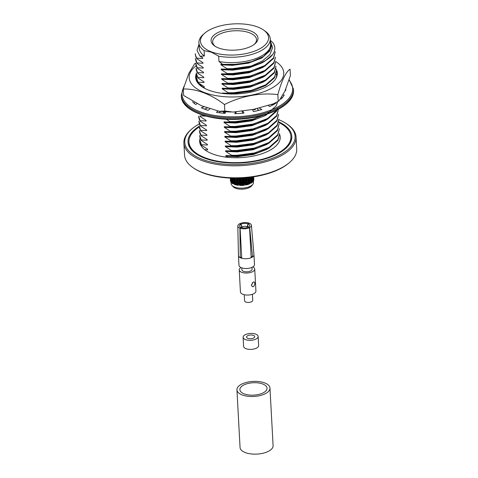 <?xml version="1.0" encoding="UTF-8"?>
<svg xmlns="http://www.w3.org/2000/svg" width="478" height="478" viewBox="0 0 478 478"><rect width="100%" height="100%" fill="white"/><g stroke="black" fill="none" stroke-linecap="round" stroke-linejoin="round"><path stroke-width="0.72" d="M247.413 227.498L248.124 223.889L249.313 223.244A6.817 3.107 176.9 0 1 251.416 225.287L253.955 254.72A7.762 3.537 176.9 0 1 253.961 254.774A7.762 3.537 176.9 0 1 252.551 256.961A7.762 3.537 176.9 0 1 251.918 257.349A7.762 3.537 176.9 0 1 251.183 257.696A7.762 3.537 176.9 0 1 241.749 258.281A7.762 3.537 176.9 0 1 240.267 257.72A7.762 3.537 176.9 0 1 238.462 255.611A7.762 3.537 176.9 0 1 238.456 255.563L237.805 226.022A6.817 3.107 176.9 0 1 239.514 223.853L240.81 224.343L241.94 227.773M253.961 254.774L254.487 264.531A7.762 3.537 176.9 0 1 252.444 267.1A7.762 3.537 176.9 0 1 244.013 268.385A7.762 3.537 176.9 0 1 238.988 265.368L238.462 255.611M251.416 225.287A6.817 3.107 176.9 0 1 249.707 227.54L252.551 256.961L251.117 256.417M240.81 224.343A5.055 2.306 176.9 0 0 239.807 226.614A5.055 2.306 176.9 0 0 241.103 227.51L239.908 228.149L240.267 257.72L241.677 256.961M239.908 228.149A6.817 3.107 176.9 0 1 237.805 226.022M242.244 227.839L240.984 224.248L239.687 223.764A6.817 3.107 176.9 0 1 249.128 223.178L247.933 223.818L247.102 227.6M240.984 224.248A5.055 2.306 176.9 0 1 247.933 223.818M249.534 227.636L248.243 227.146A5.055 2.306 176.9 0 1 241.288 227.576L240.099 228.221A6.817 3.107 176.9 0 0 249.534 227.636L251.183 257.696M248.124 223.889A5.055 2.306 176.9 0 1 249.486 226.088A5.055 2.306 176.9 0 1 248.411 227.056L249.707 227.54M241.749 258.281L240.099 228.221M241.928 227.032A3.645 1.661 -3.1 0 0 241.288 227.582M247.048 226.584A3.645 1.661 -3.1 0 0 242.191 226.889M248.118 227.211A3.645 1.661 -3.1 0 0 247.335 226.691M251.978 267.333L252.079 269.21A5.109 2.33 176.9 0 1 250.735 270.906A5.109 2.33 176.9 0 1 245.19 271.743A5.109 2.33 176.9 0 1 241.886 269.765L241.784 267.889M252.802 266.897A7.762 3.537 176.9 0 1 254.732 269.066A7.762 3.537 176.9 0 1 252.689 271.641A7.762 3.537 176.9 0 1 244.258 272.92A7.762 3.537 176.9 0 1 239.233 269.909A7.762 3.537 176.9 0 1 240.918 267.543M253.501 286.615C254.971 284.763 255.198 283.197 254.171 281.918L253.256 282.08L251.332 285.157L252.372 286.692L253.501 286.615M239.233 269.909L240.428 291.915A7.762 3.537 -3.1 0 0 245.447 294.926A7.762 3.537 -3.1 0 0 253.884 293.647A7.762 3.537 -3.1 0 0 255.927 291.078L254.732 269.066M244.258 294.723L244.587 300.793A4.087 1.864 -3.1 0 0 248.769 302.431A4.087 1.864 -3.1 0 0 252.743 300.351L252.414 294.281M251.338 285.187A2.551 1.577 110.7 0 0 252.402 282.743M242.639 178.599L244.688 178.868L246.588 177.971L244.634 177.852L242.639 178.599L241.635 178.169L241.635 178.909L243.696 179.256L244.437 178.653L244.712 179.364L246.672 179.483L247.066 178.832L247.598 179.489L249.319 179.393L249.337 178.73L250.096 179.298L251.458 179.035L251.099 178.414L252.031 178.88L252.946 178.497L252.241 177.953L253.28 178.288L253.693 177.864L253.292 177.691M246.588 177.971L246.983 177.314L247.52 177.977L249.235 177.876L249.253 177.219L250.012 177.78L251.374 177.523L251.016 176.902L251.948 177.362L252.814 176.944M242.991 177.965L241.605 178.402L240.315 178.103M236.323 177.708L236.676 178.336L238.618 179.089L240.595 178.67L238.785 178.151M240.595 178.67L241.635 178.169M243.696 179.256L241.689 179.913L238.916 178.862L238.642 179.591L240.679 180.182L241.713 179.68L241.713 180.421L243.78 180.768L244.521 180.17L244.796 180.875L246.756 180.995L247.144 180.343L247.682 181.001L249.397 180.905L249.42 180.242L250.173 180.809L251.536 180.553L251.183 179.925L252.115 180.391L253.029 180.009L252.324 179.465L253.364 179.806L253.77 179.375L253.37 179.208M234.178 177.774L234.154 178.431L235.845 179.411L237.656 179.238L235.959 178.192M237.656 179.238L238.916 178.862M240.679 180.182L238.695 180.606L236.759 179.847L236.401 179.22L235.869 179.919L237.739 180.75L239 180.373L238.725 181.102L240.763 181.7L241.796 181.192L241.796 181.933L243.864 182.279L244.605 181.682L244.879 182.393L246.833 182.506L247.228 181.855L247.765 182.512L249.48 182.417L249.498 181.754L250.257 182.321L248.703 183.486L247.968 183.427M232.206 178.151L233.479 179.411L235.003 179.447L233.425 178.396L233.688 178.18M235.003 179.447L235.696 179.334M237.739 180.75L235.923 180.923L234.238 179.949L234.256 179.286L233.509 179.907L235.08 180.959L235.779 180.845M230.994 178.109L231.687 179.119L232.81 179.34L231.651 178.133M232.81 179.34L233.36 179.316M235.08 180.959L233.563 180.923L232.242 179.746L232.631 179.095L231.716 179.626L232.894 180.851L233.443 180.827M230.414 178.085L231.244 178.975L230.749 178.103M231.244 178.975L231.603 179.005M232.894 180.851L231.77 180.63L230.904 179.31L231.645 178.712L230.623 179.125L231.681 180.517M230.271 178.097L230.402 178.425L230.324 178.085M231.322 180.487L230.677 180.14L230.581 178.599M230.527 178.455L230.563 181.455A11.741 5.354 176.9 0 1 230.414 180.732A11.741 5.354 176.9 0 1 230.414 180.576M230.36 179.519L230.48 179.943M230.324 178.724L230.623 179.125M230.904 179.31L231.716 179.626M232.242 179.746L233.509 179.907M234.238 179.949L235.869 179.919M236.759 179.847L238.642 179.591M239.627 179.405L241.635 178.909M249.235 177.876L247.574 178.975L244.437 178.653M246.672 179.483L244.772 180.379L241.713 179.68M243.78 180.768L241.766 181.425L239 180.373M240.763 181.7L238.779 182.118L236.843 181.359L236.485 180.738L235.953 181.431L237.823 182.261L239.084 181.885L238.809 182.614L240.84 183.211L241.88 182.704L241.88 183.444L243.947 183.791L244.682 183.194L244.957 183.905L242.967 184.645L241.958 184.215L241.958 184.962L239.621 185.201A11.233 5.121 176.9 0 1 238.576 185.111L237.984 185.285L236.114 184.454L236.646 183.761L237.004 184.383L238.886 184.126L240.924 184.723L241.958 184.215M237.823 182.261L236.007 182.435L234.322 181.461L234.34 180.798L233.587 181.419L235.164 182.471L235.863 182.357M235.164 182.471L233.646 182.435L232.32 181.258L232.714 180.606L231.8 181.138L232.977 182.363L233.527 182.345M232.977 182.363L231.854 182.142L230.988 180.821L231.722 180.224L230.707 180.636L230.665 180.11M230.707 180.636L231.406 181.999L230.76 181.652L230.402 180.236M231.406 181.999L231.764 182.028M230.988 180.821L231.8 181.138M232.32 181.258L233.587 181.419M234.322 181.461L235.953 181.431M236.843 181.359L238.725 181.102M239.705 180.917L241.713 180.421M242.722 180.11L244.712 179.364M245.68 178.939L247.52 177.977M251.374 177.523L250.066 178.796L247.724 178.886M249.319 179.393L247.652 180.493L244.521 180.17M246.756 180.995L244.85 181.891L241.796 181.192M243.864 182.279L241.85 182.937L239.084 181.885M240.84 183.211L238.863 183.63L236.921 182.871L236.568 182.249L236.036 182.943L237.901 183.773L239.167 183.397L238.886 184.126M237.901 183.773L236.09 183.946L234.405 182.972L234.423 182.309L233.67 182.931L232.404 182.769L232.798 182.118L231.878 182.65L233.061 183.875A11.741 5.354 176.9 0 1 231.065 182.339L231.878 182.65M233.67 182.931L235.248 183.982L233.724 183.946L232.404 182.769M235.248 183.982L235.941 183.875M234.405 182.972L236.036 182.943M236.921 182.871L238.809 182.614M239.789 182.429L241.796 181.933M242.806 181.622L244.796 180.875M245.764 180.451L247.598 179.489M248.458 178.951L250.012 177.78M233.611 183.857L233.061 183.875M240.924 184.723L238.946 185.141L237.004 184.383M252.862 176.985L252.002 178.366L250.185 178.7M251.458 179.035L250.149 180.308L247.807 180.397M249.397 180.905L247.735 182.004L244.605 181.682M246.833 182.506L244.933 183.403L241.88 182.704M243.947 183.791L241.934 184.448L239.167 183.397M239.872 183.94L241.88 183.444M242.89 183.134L244.879 182.393M245.847 181.963L247.682 181.001M248.536 180.463L250.096 179.298M250.783 178.676L251.948 177.362M244.563 184.872L244.025 185.303A11.741 5.354 176.9 0 1 239.956 185.458M244.025 185.303L241.958 184.962M244.957 183.905L246.917 184.018L245.017 184.92L242.967 184.645M253.525 176.842L253.256 177.792L252.085 178.258M252.946 178.497L252.085 179.883L250.263 180.212M251.536 180.553L250.233 181.825L247.891 181.909M249.48 182.417L247.819 183.516L244.682 183.194M246.917 184.018L247.311 183.367L247.843 184.024L246.009 184.992L245.429 184.855A11.233 5.121 176.9 0 1 244.372 185.022M245.925 183.48L247.765 182.512M248.62 181.975L250.173 180.809M250.866 180.188L252.031 178.88M252.504 178.192L253.155 176.896M237.984 185.285A11.741 5.354 176.9 0 1 234.483 184.484L236.114 184.454M249.576 183.421L249.564 183.928A11.741 5.354 176.9 0 1 246.009 184.992M249.564 183.928L247.843 184.024M250.257 182.321L251.619 182.064L250.311 183.337L248.703 183.486M253.722 176.812L253.31 177.631M253.693 177.864L253.334 179.304L252.169 179.77M253.029 180.009L252.169 181.395L250.347 181.724M251.619 182.064L251.267 181.437L252.193 181.903L251.028 183.211L250.43 183.235M250.944 181.7L252.115 180.391M252.581 179.704L253.28 178.288M253.501 177.577L253.639 176.824M232.159 178.234L233.425 178.396M252.695 181.204L253.113 181.526A11.741 5.354 176.9 0 1 251.028 183.211M253.113 181.526L252.193 181.903M253.806 178.336L253.394 179.148M253.77 179.375L253.418 180.815L252.253 181.281M252.665 181.216L253.364 179.806M253.585 179.089L253.764 177.649M253.848 179.065L253.866 179.459A11.741 5.354 176.9 0 1 253.669 180.6L253.77 178.814M253.525 179.107L253.842 179.16M234.154 178.431L235.791 178.408M236.676 178.336L237.978 178.169M253.43 180.786L253.519 182.405A11.233 5.121 176.9 0 1 252.868 184.281L251.757 185.757A9.954 4.541 176.9 0 1 242.633 189.163A9.954 4.541 176.9 0 1 233.192 186.761L231.932 185.41A11.233 5.121 176.9 0 1 231.083 183.618L230.988 181.807M252.868 184.281A11.233 5.121 176.9 0 1 242.579 188.129A11.233 5.121 176.9 0 1 231.932 185.41M250.114 183.361A11.233 5.121 176.9 0 1 249.57 183.618M234.483 184.484L234.495 184.173A11.233 5.121 176.9 0 1 233.981 183.964M231.065 182.339L231.412 182.058A11.233 5.121 176.9 0 1 231.364 181.981M196.297 72.907L196.333 73.528A40.899 18.648 -3.1 0 0 201.907 86.709A40.899 18.648 -3.1 0 0 272.054 82.915A40.899 18.648 -3.1 0 0 275.937 68.772M196.129 65.713A47.358 21.594 -3.1 0 0 206.239 93.198A47.358 21.594 -3.1 0 0 268.152 89.966A47.358 21.594 -3.1 0 0 275.758 61.554M200.192 84.164A37.834 17.25 -3.1 0 0 203.371 87.641M196.506 74.777A40.439 18.439 -3.1 0 0 196.105 77.872A40.439 18.439 -3.1 0 0 202.116 86.853M276.248 77.227A40.439 18.439 -3.1 0 0 276.864 73.498A40.439 18.439 -3.1 0 0 276.254 70.744M183.289 89.016L183.636 95.469L201.441 105.763L219.324 111.302L224.821 111.01L233.043 112.067L253.418 109.39L273.559 103.768L279.021 100.882L284.906 91.161L290.403 75.602L290.056 69.149C285.898 71.849 281.417 81.224 277.855 94.62C260.647 92.397 241.037 96.066 224.469 104.557C211.222 94.315 195.986 88.549 183.289 89.016L188.786 73.451L194.671 63.735M278.202 101.073L277.855 94.62M224.821 111.01L224.469 104.557M276.75 75.422L276.266 74.066M196.607 76.361L196.183 78.637M194.582 102.8L193.709 102.925M207.333 107.986L204.494 109.109M220.424 111.404L219.217 112.736M236.096 111.936L235.827 113.621M242.722 113.202L242.197 111.284M259.028 110.299L257.594 109.504L257.546 108.566M272.986 104.897L271.659 104.598M282.57 97.428L281.727 97.41M285.766 90.037A48.505 22.113 -3.1 0 0 285.665 89.535M285.211 90.521L285.719 90.539A48.505 22.113 -3.1 0 0 285.79 89.261M280.729 99.03L281.046 99.107A48.505 22.113 -3.1 0 0 284.219 95.008L283.036 94.991M268.475 105.752L269.717 106.51A48.505 22.113 -3.1 0 0 275.967 103.134L275.179 102.961M252.456 109.576L253.46 111.619A48.505 22.113 -3.1 0 0 261.836 109.48L259.446 108.153M235.385 111.983L234.746 113.65A48.505 22.113 -3.1 0 0 243.977 113.077L242.854 111.195M218.016 111.099L216.432 112.3A48.505 22.113 -3.1 0 0 225.108 113.376L225.55 111.84M204.058 106.773L201.298 107.771A48.505 22.113 -3.1 0 0 208.097 110.334L209.86 108.87M192.55 101.79A48.505 22.113 -3.1 0 0 195.538 104.413L196.912 103.875M279.702 134.611A40.337 18.391 176.9 0 1 280.21 137.072A40.337 18.391 176.9 0 1 269.586 150.445A40.337 18.391 176.9 0 1 225.759 157.101A40.337 18.391 176.9 0 1 199.655 141.44A40.337 18.391 176.9 0 1 200.121 138.13M278.967 122.583A51.056 23.279 176.9 0 1 290.917 136.493A51.056 23.279 176.9 0 1 277.473 153.42A51.056 23.279 176.9 0 1 221.995 161.839A51.056 23.279 176.9 0 1 188.947 142.02A51.056 23.279 176.9 0 1 199.242 126.951M199.087 44.066L196.996 50.298L200.043 56.225L204.387 56.016A35.742 16.294 176.9 0 1 199.207 48.164L198.914 42.811A35.742 16.294 176.9 0 1 203.503 34.207L204.841 33.06A34.105 15.547 176.9 0 1 263.342 29.887A34.105 15.547 176.9 0 1 256.339 50.447A34.105 15.547 176.9 0 1 211.467 51.875A34.105 15.547 176.9 0 1 204.841 33.06M263.342 29.887L265.111 31.1A35.742 16.294 176.9 0 1 270.291 38.945L270.584 44.299A35.742 16.294 176.9 0 1 218.972 61.519L222.67 64.363L237.327 64.357L251.524 61.692L263.36 56.506L270.16 49.706A36.507 16.646 176.9 0 0 271.385 44.938L269.855 50.907L261.825 58.035L248.476 63.156L232.463 65.325L220.938 64.817L226.966 68.689L232.314 68.701L251.404 65.958A39.979 18.23 -3.1 0 0 272.789 54.414L264.507 61.405L253.149 66.101L249.892 66.98L232.35 69.322L221.165 69.005L221.195 69.627L227.223 73.504L232.577 73.51L250.114 71.162L264.734 65.588L273.536 57.814L275.226 51.738L273.565 58.441L264.77 66.215L253.412 70.911L250.149 71.79L232.607 74.132L221.422 73.815L221.457 74.437L227.486 78.314L232.834 78.32L250.376 75.972L264.997 70.397L273.792 62.624L275.525 57.181M270.434 41.598A36.507 16.646 176.9 0 1 271.385 44.938M204.578 149.602L207.679 149.853L207.649 149.232L201.62 145.36L200.437 143.101L199.983 140.879M201.62 145.36L199.947 140.257M201.585 144.732L207.422 145.043L207.386 144.422L201.358 140.55L200.174 138.291L199.72 136.069M201.358 140.55L199.685 135.447M201.328 139.923L207.159 140.233L207.129 139.612L201.101 135.74L199.918 133.482L199.457 131.259M201.101 135.74L199.428 130.637M201.065 135.113L206.902 135.423L206.866 134.802L200.838 130.93L199.655 128.672L199.201 126.449M200.838 130.93L199.165 125.828M200.808 130.303L206.639 130.614L206.604 129.992L200.581 126.12L199.392 123.862L198.938 121.639M200.581 126.12L198.908 121.018M200.545 125.493L206.376 125.804L206.347 125.182L200.318 121.31L199.135 119.052L198.681 116.829M200.318 121.31L198.645 116.208M200.282 120.683L206.12 120.994L206.084 120.372L200.055 116.501L200.025 115.873L205.857 116.112M202.827 87.181L204.297 87.325L204.261 86.703L198.233 82.825L197.05 80.573L196.595 78.35M198.233 82.825L196.56 77.729M198.203 82.204L204.034 82.515L203.998 81.893L197.976 78.016L196.787 75.763L196.333 73.54M197.976 78.016L196.303 72.919M197.94 77.394L203.771 77.705L203.742 77.083L197.713 73.206L196.53 70.953L196.076 68.73M197.713 73.206L196.04 68.109M197.677 72.584L203.514 72.895L203.479 72.274L197.45 68.396L196.267 66.143L195.813 63.921M197.45 68.396L195.777 63.299M197.42 67.774L203.252 68.085L203.222 67.464L197.193 63.586L196.01 61.333L195.55 59.111M197.193 63.586L195.52 58.489M253.149 66.101L248.703 67.344L232.684 69.513L221.165 69.005M272.789 54.414C275.489 50.357 275.507 46.432 272.842 42.644L270.369 40.385M197.157 62.965L202.995 63.275L202.959 62.654L196.93 58.776L195.747 56.523L195.293 54.301M253.412 70.911L248.966 72.154L232.947 74.323L221.422 73.815M275.519 57.169L273.828 63.251L265.027 71.025L253.669 75.721L250.412 76.599L232.87 78.942L221.684 78.625L221.72 79.246L227.749 83.124L233.097 83.13L250.639 80.782L265.254 75.207L274.055 67.434L275.746 61.357L274.085 68.061L265.29 75.835L253.932 80.531L250.669 81.409L233.127 83.752L221.947 83.435L221.977 84.056L228.006 87.934L233.354 87.94L250.896 85.598L265.517 80.017L274.312 72.244L276.009 66.167L274.348 72.871L265.553 80.645L254.188 85.341L250.932 86.219L233.389 88.561L222.204 88.245L222.24 88.866L228.269 92.744L233.617 92.75L251.159 90.408L265.78 84.827L274.575 77.054L276.272 70.977L274.611 77.681L265.81 85.454L254.451 90.151L251.195 91.029L233.652 93.371L222.467 93.055L222.485 93.413M253.669 75.721L249.223 76.964L233.21 79.133L221.684 78.625M253.932 80.531L249.486 81.774L233.467 83.943L221.947 83.435M254.188 85.341L249.749 86.584L233.73 88.753L222.204 88.245M254.451 90.151L250.006 91.394L233.987 93.563L222.467 93.055M225.365 112.467L223.507 112.294L223.543 112.916L224.2 113.304M224.027 121.914L235.552 122.422L251.571 120.253L256.017 119.01L252.754 119.888L235.212 122.231L224.027 121.914L224.062 122.535L230.091 126.413L235.439 126.419L252.982 124.077L267.602 118.496L276.398 110.723L277.575 108.267M277.832 108.136L276.433 111.35L267.632 119.124L256.274 123.82L253.017 124.698L235.475 127.04L224.29 126.724L224.325 127.345L230.354 131.223L235.702 131.229L253.244 128.887L267.859 123.306L276.66 115.533L278.351 109.456L276.69 116.16L267.895 123.933L256.537 128.63L253.274 129.508L235.732 131.85L224.552 131.534L224.582 132.155L230.611 136.033L235.959 136.039L253.501 133.697L268.122 128.116L276.917 120.342L278.614 114.266L276.953 120.97L268.158 128.743L256.794 133.44L253.537 134.318L235.995 136.66L224.809 136.344L224.845 136.965L230.874 140.843L236.222 140.849L253.764 138.506L268.385 132.926L277.18 125.152L278.877 119.076L277.216 125.78L268.415 133.553L257.056 138.25L253.794 139.128L236.257 141.47L225.072 141.153L225.102 141.775L231.131 145.653L236.479 145.659L254.021 143.316L268.642 137.736L277.443 129.962L279.134 123.886L277.473 130.59L268.678 138.363L257.319 143.059L254.057 143.938L236.514 146.28L225.329 145.963L225.365 146.585L231.394 150.462L236.741 150.468L254.284 148.126L268.905 142.546L277.7 134.772L279.397 128.696L277.736 135.399L268.935 143.173L257.576 147.869L254.32 148.748L236.777 151.09L225.592 150.773L225.628 151.395L231.651 155.272L237.004 155.278L254.547 152.936L269.162 147.355L277.963 139.582L279.654 133.505L277.993 140.209L269.198 147.983L257.839 152.679L254.577 153.558L237.034 155.9L225.855 155.583L225.885 156.204L227.755 157.328M256.274 123.82L251.828 125.063L235.815 127.232L224.29 126.724M256.537 128.63L252.091 129.873L236.072 132.042L224.552 131.534M256.794 133.44L252.354 134.682L236.335 136.851L224.809 136.344M257.056 138.25L252.611 139.492L236.592 141.661L225.072 141.153M257.319 143.059L252.874 144.302L236.855 146.471L225.329 145.963M257.576 147.869L253.131 149.112L237.118 151.281L225.592 150.773M257.839 152.679L253.394 153.922L237.375 156.091L225.855 155.583M263.814 61.787L262.087 62.845L248.739 67.966L232.72 70.135L221.195 69.627M264.077 66.597L262.344 67.655L248.996 72.776L232.983 74.944L221.457 74.437M264.334 71.407L262.607 72.465L249.259 77.585L233.24 79.754L221.72 79.246M264.597 76.217L262.87 77.275L249.522 82.395L233.503 84.564L221.977 84.056M264.854 81.027L263.127 82.085L249.779 87.205L233.76 89.374L222.24 88.866M226.243 119.207L229.828 121.603L235.176 121.609L252.719 119.267L267.339 113.686L276.141 105.913L277.76 101.593M266.682 114.696L264.949 115.754L251.601 120.874L235.588 123.043L224.062 122.535M266.939 119.506L265.212 120.564L251.864 125.684L235.845 127.853L224.325 127.345M267.202 124.316L265.475 125.373L252.127 130.494L236.108 132.663L224.582 132.155M267.459 129.126L265.732 130.183L252.384 135.304L236.365 137.473L224.845 136.965M267.722 133.936L265.995 134.993L252.647 140.114L236.628 142.283L225.102 141.775M267.985 138.745L266.252 139.803L252.904 144.924L236.891 147.093L225.365 146.585M268.242 143.555L266.515 144.613L253.167 149.733L237.148 151.902L225.628 151.395M268.505 148.365L266.778 149.423L253.43 154.543L237.411 156.712L225.885 156.204M200.043 56.225L202.696 57.844L202.732 58.465L196.9 58.155L195.711 55.902L195.257 53.679M251.524 61.692L248.446 62.534L232.428 64.703L220.902 64.195L220.938 64.817M196.93 58.776L196.9 58.155M218.972 61.519L218.685 56.165A35.742 16.294 176.9 0 0 270.291 38.945M204.387 56.016L204.094 50.662A35.742 16.294 176.9 0 1 198.914 42.811M204.094 50.662L211.324 52.162L218.685 56.165M222.67 64.363L220.902 64.195M270.178 40.726L272.627 47.579L269.915 54.612L262.5 60.957L251.404 65.958M231.687 155.894L231.651 155.272M231.43 151.084L231.394 150.462M231.167 146.274L231.131 145.653M230.904 141.464L230.874 140.843M230.647 136.654L230.611 136.033M230.384 131.844L230.354 131.223M230.127 127.034L230.091 126.413M229.864 122.225L229.828 121.603M228.299 93.365L228.269 92.744M228.042 88.555L228.006 87.934M227.779 83.746L227.749 83.124M227.522 78.936L227.486 78.314M227.259 74.126L227.223 73.504M226.996 69.316L226.966 68.689M199.29 123.939A55.245 25.185 -3.1 0 0 191.857 128.941L191.098 129.586A56.165 25.609 -3.1 0 0 183.893 143.107L184.544 155.087A56.165 25.609 -3.1 0 0 193.166 167.76A56.165 25.609 -3.1 0 0 289.501 162.544A56.165 25.609 -3.1 0 0 296.707 149.017L296.055 137.037A56.165 25.609 -3.1 0 0 287.433 124.37L286.609 123.808A55.245 25.185 -3.1 0 0 278.913 119.739M183.893 143.107A56.165 25.609 -3.1 0 0 241.36 165.639A56.165 25.609 -3.1 0 0 296.055 137.037M199.189 126.294A51.977 23.697 -3.1 0 0 196.01 153.791A51.977 23.697 -3.1 0 0 285.163 148.963A51.977 23.697 -3.1 0 0 278.788 121.86M191.857 128.941A55.245 25.185 -3.1 0 0 205.313 160.375A55.245 25.185 -3.1 0 0 276.631 156.515A55.245 25.185 -3.1 0 0 286.609 123.808M193.166 167.76L193.99 168.316A55.245 25.185 -3.1 0 0 288.742 163.189L289.501 162.544M188.947 142.02L188.989 142.832A51.056 23.279 -3.1 0 0 196.428 154.071M284.774 149.285A51.056 23.279 -3.1 0 0 290.959 137.311L290.917 136.493M218.643 47.997A23.488 10.707 176.9 0 1 214.676 45.996A23.488 10.707 176.9 0 1 218.924 32.092A23.488 10.707 176.9 0 1 249.241 30.449A23.488 10.707 176.9 0 1 254.959 43.815A23.488 10.707 176.9 0 1 218.643 47.997M215.405 46.462A21.958 10.008 176.9 0 1 212.674 41.974A21.958 10.008 176.9 0 1 234.059 30.795A21.958 10.008 176.9 0 1 256.519 39.602A21.958 10.008 176.9 0 1 254.29 44.352M243.445 385.166A13.605 6.202 -3.1 0 0 239.866 389.678A13.605 6.202 -3.1 0 0 253.788 395.133A13.605 6.202 -3.1 0 0 267.041 388.202A13.605 6.202 -3.1 0 0 258.234 382.92A13.605 6.202 -3.1 0 0 243.445 385.166M236.933 389.833L240.058 447.462A16.545 7.54 -3.1 0 0 256.979 454.1A16.545 7.54 -3.1 0 0 273.093 445.675L269.968 388.046A16.545 7.54 -3.1 0 0 259.261 381.623A16.545 7.54 -3.1 0 0 241.288 384.354A16.545 7.54 -3.1 0 0 236.933 389.833A16.545 7.54 -3.1 0 0 253.86 396.471A16.545 7.54 -3.1 0 0 269.968 388.046M253.394 335.383A4.087 1.864 -3.1 0 0 248.948 335.245A4.087 1.864 -3.1 0 0 246.552 337.092A4.087 1.864 -3.1 0 0 250.735 338.729A4.087 1.864 -3.1 0 0 254.714 336.649A4.087 1.864 -3.1 0 0 253.394 335.383M243.111 337.277L243.607 346.353A7.529 3.436 -3.1 0 0 251.309 349.376A7.529 3.436 -3.1 0 0 258.646 345.54L258.15 336.464A7.529 3.436 -3.1 0 0 255.724 334.122A7.529 3.436 -3.1 0 0 247.526 333.877A7.529 3.436 -3.1 0 0 243.111 337.277A7.529 3.436 -3.1 0 0 250.819 340.3A7.529 3.436 -3.1 0 0 258.15 336.464M183.546 87.815A55.4 25.256 -3.1 0 0 240.637 116.53A55.4 25.256 -3.1 0 0 289.208 80.4M276.637 71.939A55.4 25.256 -3.1 0 0 276.314 71.808M181.353 96.233C181.317 111.404 212.77 122.32 244.425 118.753C272.185 116.214 294.771 103.338 293.516 90.163A56.165 25.609 -3.1 0 1 238.821 118.765A56.165 25.609 -3.1 0 1 181.353 96.233L181.293 95.146A56.165 25.609 -3.1 0 0 238.761 117.678A56.165 25.609 -3.1 0 0 293.456 89.069L289.327 80.005M230.354 179.609L230.312 178.826M230.414 180.732L230.396 180.337M253.806 178.342L253.764 177.553M194.683 63.747L195.771 63.114M278.823 100.978L275.023 103.039M231.107 112.037L220.561 111.416M293.516 90.163L293.456 89.069M181.293 95.146L183.851 86.512M199.947 140.245L199.977 140.873M199.685 135.435L199.72 136.063M199.428 130.625L199.457 131.253M199.165 125.816L199.201 126.443M198.902 121.006L198.938 121.633M198.645 116.196L198.675 116.817M196.56 77.717L196.595 78.338M196.04 68.097L196.076 68.718M195.777 63.287L195.813 63.909M195.52 58.477L195.55 59.099M255.491 109.39L253.92 109.856M195.257 53.667L195.293 54.289M279.917 138.327L279.953 138.949M276.529 75.799L276.559 76.289"/></g></svg>
